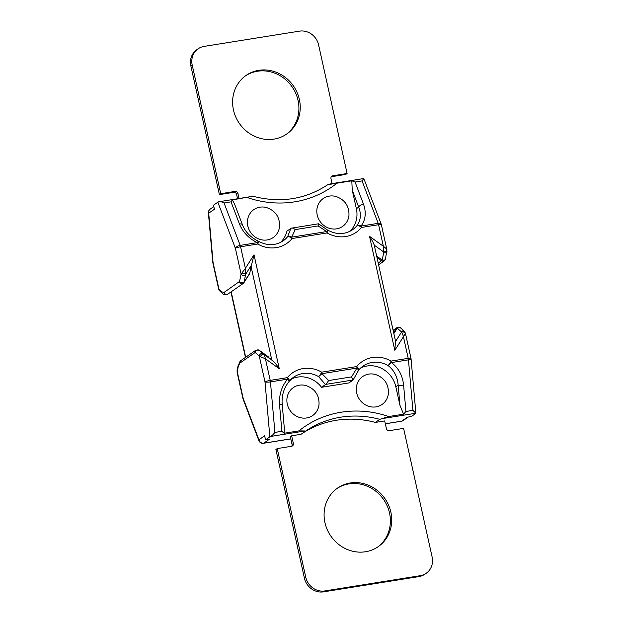 <?xml version="1.0" encoding="UTF-8"?>
<svg xmlns="http://www.w3.org/2000/svg" width="623" height="623" viewBox="0 0 623 623"><rect width="100%" height="100%" fill="white"/><g stroke="black" fill="none" stroke-linecap="round" stroke-linejoin="round"><path stroke-width="0.93" d="M242.44 224.794A4.197 1.994 159.2 0 0 239.458 224.007C242.884 232.317 248.842 238.531 257.322 242.643A4.197 1.48 80.9 0 1 257.727 244.021A29.577 27.287 55.3 0 0 292.07 238.539L327.114 232.94A29.577 27.287 55.3 0 0 361.457 227.45L378.597 224.708L383.379 246.295C385.473 247.822 386.649 248.998 386.914 249.807L385.466 259.004A2.515 1.721 -168.4 0 1 382.195 260.056L376.674 256.092M258.132 241.413L257.322 242.643L240.182 245.376A4.197 1.994 159.2 0 0 235.385 248.304L217.84 202.195L218.603 201.805C219.67 201.315 221.484 201.704 224.046 202.966L231.024 201.852L232.363 199.882L234.622 204.251L242.456 224.825C245.197 231.764 250.438 237.207 258.187 241.148A4.197 4.197 0 0 1 258.49 241.311A4.197 0.74 -60.1 0 1 257.727 244.021L240.595 246.763A4.197 1.48 -99.1 0 0 240.182 245.376L224.046 202.966M232.363 199.882L252.292 196.362L218.603 201.805M217.84 202.195L213.518 205.193L214.413 209.242L208.705 213.198A4.197 3.87 -124.7 0 1 210.192 209.133L213.829 206.61M243.749 282.865L244.068 282.126A2.515 1.721 -168.4 0 1 242.783 282.764A2.515 1.721 -168.4 0 1 239.575 281.417L241.093 274.034L245.376 268.349L240.595 246.763A4.197 0.654 -12.5 0 0 235.385 248.304L241.093 274.034A2.515 1.721 11.6 0 0 244.302 275.382A2.515 1.721 11.6 0 0 245.587 274.743L244.068 282.126L249.776 273.186L251.108 266.714L271.776 359.93L259.168 350.212L263.116 353.802A2.515 2.157 132.3 0 0 259.308 356.2L255.352 352.61A2.515 2.157 -47.7 0 1 259.168 350.212L258.677 350.204L259.168 350.212M258.888 440.625L243.11 399.179A4.197 1.994 -20.8 0 1 243.157 398.307L258.927 439.752A4.197 1.994 159.2 0 0 258.888 440.625A4.197 4.197 0 0 0 263.467 443.28A4.197 1.48 -99.1 0 0 263.7 443.179A4.197 3.87 -124.7 0 1 258.927 439.752L264.643 435.796L265.538 439.838L270.623 436.45L304.982 430.96L298.939 430.882L284.104 433.258L284.298 428.001L282.172 403.953C281.557 395.465 283.901 387.919 289.212 381.299L287.585 379.158C281.604 386.338 278.933 394.92 279.556 404.903A4.197 0.771 -5 0 0 282.172 403.961M265.538 439.838L269.416 439.223L263.7 443.179L290.801 438.849M385.318 423.749L401.703 421.132A4.197 1.48 80.9 0 1 401.469 421.226A4.197 4.197 0 0 0 403.198 420.533A4.197 3.87 -124.7 0 1 401.703 421.132L407.419 417.169L411.289 416.553L415.619 413.555L415.868 413.244L412.917 410.355L405.939 411.468L403.54 414.17L388.705 416.538L379.812 419.334L375.358 422.417L384.695 420.93L386.4 428.616A2.515 2.321 -124.7 0 0 389.258 430.672L403.603 428.383L432.128 557.032A16.782 15.482 55.3 0 1 426.179 573.3L424.847 574.219A16.782 15.482 -124.7 0 1 418.874 576.61L323.516 591.85A16.782 15.482 -124.7 0 1 304.421 578.144L275.903 449.495L277.227 448.576L305.753 577.225A16.782 15.482 55.3 0 0 324.848 590.931L420.206 575.691A16.782 15.482 55.3 0 0 426.179 573.3M291.712 446.255A2.515 2.321 55.3 0 0 292.031 444.401L290.326 436.715L291.657 435.796L300.995 434.301L305.449 431.209L304.982 430.96M394.795 350.305L395.535 341.17L374.244 245.174C373.582 243.095 372.017 240.151 369.532 236.343L394.795 350.305L403.431 336.755C402.77 334.255 402.108 332.737 401.453 332.207L403.19 331.732L405.394 333.188L405.059 332.916L405.394 333.188L403.431 336.755L408.221 358.342L391.088 361.083A29.577 27.287 -124.7 0 0 356.738 366.565A4.197 1.48 80.9 0 1 356.971 368.068L351.574 376.892L353.093 380.007L348.973 382.919L321.554 387.296A25.379 23.417 55.3 0 0 291.237 379.111M403.54 414.17L399.95 405.308L395.831 386.735A25.379 23.417 55.3 0 0 360.624 368.029M376.012 406.874A16.992 15.676 55.3 0 0 388.433 393.144C388.596 383.908 384.298 377.702 375.521 374.516A16.992 15.676 55.3 0 0 368.746 374.104A16.992 15.676 55.3 0 0 356.683 392.996A16.992 15.676 55.3 0 0 376.012 406.874M306.625 417.955A16.992 15.676 55.3 0 0 319.046 404.226C319.21 394.99 314.903 388.783 306.134 385.606A16.992 15.676 55.3 0 0 299.359 385.185A16.992 15.676 55.3 0 0 287.289 404.078A16.992 15.676 55.3 0 0 306.625 417.955M329.287 196.097A16.992 15.676 55.3 0 0 317.216 214.99A16.992 15.676 55.3 0 0 336.545 228.859A16.992 15.676 55.3 0 0 348.973 215.13C349.137 205.901 344.831 199.695 336.062 196.51A16.992 15.676 55.3 0 0 329.287 196.097M253.39 196.362C280.638 203.285 305.434 199.391 327.799 184.681L351.8 180.795L352.252 190.155L356.372 208.728A25.379 23.417 55.3 0 1 349.83 231.359M280.436 242.448A25.379 23.417 55.3 0 0 286.938 231.133L290.871 228.407L287.608 236.701A25.379 23.417 -124.7 0 1 283.115 240.875C275.506 245.774 267.298 245.914 258.49 241.311M267.158 239.948A16.992 15.676 55.3 0 0 279.579 226.219C279.75 216.983 275.444 210.776 266.675 207.599A16.992 15.676 55.3 0 0 259.892 207.179A16.992 15.676 55.3 0 0 247.829 226.071A16.992 15.676 55.3 0 0 267.158 239.948M252.961 196.315L253.429 196.564M327.527 230.323L326.709 231.554L291.665 237.153C289.944 236.172 288.597 236.016 287.608 236.701A4.197 1.565 -141 0 1 292.07 238.539A4.197 1.48 -99.1 0 0 291.665 237.153L295.247 229.591C293.542 228.236 292.21 227.777 291.245 228.197L290.871 228.407M295.247 229.591L318.112 225.939L326.709 231.554A4.197 1.48 80.9 0 1 327.114 232.94A4.197 0.74 -60.1 0 0 327.877 230.222A4.197 4.197 0 0 0 327.573 230.066L318.54 223.782L291.245 228.197M318.112 225.939L318.478 223.844M327.877 230.222C336.685 234.832 344.893 234.684 352.501 229.786A25.379 23.417 -124.7 0 0 356.995 225.612A4.197 1.565 -141 0 1 361.457 227.45A4.197 1.48 -99.1 0 0 361.052 226.063C359.339 225.082 357.984 224.926 356.995 225.612C360.803 220.238 361.371 214.071 358.7 207.116L356.372 208.728M363.505 204.188L355.071 182.033L362.049 180.911L378.184 223.33A4.197 1.48 80.9 0 1 378.597 224.708A4.197 0.654 -12.5 0 1 381.362 224.724A4.197 4.197 0 0 0 381.183 224.14A4.197 1.994 159.2 0 0 378.184 223.33L361.052 226.063C365.608 219.864 366.425 212.575 363.505 204.188A4.197 1.994 159.2 0 0 358.7 207.116L352.252 190.155M355.071 182.033L351.8 180.795M362.049 180.911L363.801 178.544L330.634 183.84M219 289.352L218.673 289.08L219 289.352A2.515 2.157 -47.7 0 0 219.639 290.84L218.673 289.15L212.848 262.844A4.197 0.654 -12.5 0 1 213.066 262.556A4.197 0.771 175 0 1 212.762 262.306L208.401 212.949A4.197 0.771 -5 0 0 208.705 213.198L213.066 262.556L219 289.352L221.796 291.883A2.515 2.157 132.3 0 0 222.427 293.378L222.427 293.378C223.361 294.749 225.176 294.983 227.87 294.079L227.87 294.079A2.515 2.321 -124.7 0 1 224.109 292.382L239.575 281.417M332.082 183.614L330.969 178.599A2.515 2.321 -124.7 0 1 332.76 175.795L347.097 173.506L345.773 174.424L331.428 176.722A2.515 2.321 55.3 0 0 331.288 176.745M237.565 198.714L236.6 194.384A2.515 2.321 55.3 0 0 233.742 192.328L219.397 194.617L190.872 65.968A16.782 15.482 -124.7 0 1 196.821 49.7L198.153 48.781A16.782 15.482 55.3 0 0 192.203 65.049L220.729 193.698L235.073 191.409A2.515 2.321 -124.7 0 1 237.931 193.465L239.045 198.48M286.074 134.475A35.659 32.902 55.3 0 0 295.575 92.967A35.659 32.902 55.3 0 0 257.47 71.248A35.659 32.902 55.3 0 0 245.446 75.874M377.554 547.126A35.659 32.902 55.3 0 0 387.054 505.619A35.659 32.902 55.3 0 0 348.95 483.9A35.659 32.902 55.3 0 0 336.926 488.525M258.802 70.321A35.659 32.902 -124.7 0 1 297.078 92.438A35.659 32.902 -124.7 0 1 286.744 134.015A35.659 32.902 -124.7 0 1 274.05 139.1A35.659 32.902 -124.7 0 1 235.767 116.984A35.659 32.902 -124.7 0 1 246.101 75.406A35.659 32.902 -124.7 0 1 258.802 70.321M291.657 435.796L293.363 443.483A2.515 2.321 -124.7 0 1 291.572 446.278L277.227 448.576M300.995 434.301A100.692 92.889 -124.7 0 1 375.358 422.417M350.282 482.981A35.659 32.902 -124.7 0 1 388.565 505.097A35.659 32.902 -124.7 0 1 378.223 546.675A35.659 32.902 -124.7 0 1 365.53 551.752A35.659 32.902 -124.7 0 1 327.246 529.636A35.659 32.902 -124.7 0 1 337.588 488.058A35.659 32.902 -124.7 0 1 350.282 482.981M347.097 173.506L318.579 44.856A16.782 15.482 55.3 0 0 299.484 31.15L204.126 46.39A16.782 15.482 55.3 0 0 198.153 48.781M399.95 405.308L398.167 385.123A4.197 0.771 -5 0 0 403.603 385.084C402.474 375.178 398.377 367.679 391.314 362.586L408.454 359.845A4.197 0.771 -5 0 0 411.071 358.895A4.197 4.197 0 0 0 410.985 358.357A4.197 0.654 167.5 0 0 408.221 358.342A4.197 1.48 80.9 0 1 408.454 359.845L412.917 410.355M378.239 263.147L382.195 260.056L383.713 252.673A2.515 1.721 11.6 0 0 385.411 252.837A2.515 1.721 11.6 0 0 386.984 251.622M386.914 249.807C386.696 251.046 385.614 251.754 383.659 251.941L383.379 246.295L369.532 236.343M404.428 331.42L404.428 331.42A2.515 2.157 132.3 0 0 401.235 331.732L397.287 328.142A2.515 2.157 -47.7 0 1 400.48 327.83L404.428 331.42L405.386 333.11L410.985 358.357M393.845 333.539L397.287 328.142L393.168 330.486M395.831 386.735L398.167 385.123C397.412 376.658 394.032 370.124 388.02 365.537L391.314 362.586A4.197 1.48 -99.1 0 0 391.088 361.083A4.197 0.74 119.9 0 1 388.02 365.537A25.379 23.417 -124.7 0 0 363.038 366.075A25.379 23.417 -124.7 0 0 358.755 369.992M321.554 387.296L325.486 384.57L318.626 376.627L321.927 373.675L356.971 368.068L358.599 370.218A4.197 4.197 0 0 0 358.669 370.132A4.197 1.565 39 0 1 358.614 370.187M358.599 370.218L353.093 380.007L325.86 384.36L328.71 380.544L351.574 376.892M279.556 404.903L281.892 431.295L284.104 433.258M281.892 431.295L274.914 432.409C273.131 434.667 271.706 436.014 270.623 436.45M289.228 381.276A4.197 1.565 -141 0 0 289.282 381.221A4.197 1.565 -141 0 0 287.351 377.655L270.218 380.388A4.197 0.654 167.5 0 0 265.009 381.93A4.197 0.771 -5 0 0 270.452 381.899A4.197 1.48 -99.1 0 0 270.218 380.388L265.429 358.809L259.308 356.2L265.009 381.93L269.86 436.84M260.367 356.356L262.376 354.23L263.622 354.23C264.253 354.767 264.853 356.294 265.429 358.809L279.275 368.761C276.752 364.985 274.673 362.391 273.038 360.997L263.116 353.802M271.776 359.93L273.038 360.997M279.275 368.761L254.013 254.799L251.108 266.714M254.013 254.799L245.376 268.349L245.828 273.964L251.7 264.759M241.88 272.983L245.828 273.964L245.587 274.743M219.397 194.617L220.729 193.698M237.083 370.638L238.15 365.421A2.515 1.721 11.6 0 0 238.29 366.301L237.153 372.453L237.083 370.638A2.515 1.721 -168.4 0 0 237.223 371.518L243.157 398.307A4.197 0.654 167.5 0 0 242.939 398.595A4.197 4.197 0 0 0 243.11 399.179M363.038 366.075L358.669 370.132A4.197 1.565 39 0 0 356.738 366.565L321.694 372.165A29.577 27.287 -124.7 0 0 287.351 377.655A4.197 1.48 80.9 0 1 287.585 379.158L270.452 381.899L274.914 432.409M231.024 201.852L239.458 224.007M221.796 291.883L224.109 292.382M239.396 281.791A2.515 2.321 55.3 0 0 243.157 283.488A2.515 2.321 55.3 0 0 243.157 283.481L243.912 282.686M245.696 357.244L231.18 291.782M255.975 350.11L255.975 350.11A2.515 2.321 55.3 0 0 255.08 352.556L239.8 363.147A2.515 2.321 -124.7 0 1 240.688 360.709L255.975 350.11L259.106 350.157M239.8 363.147L238.29 366.301M388.705 416.538A104.89 96.76 55.3 0 0 298.939 430.882M379.812 419.334A100.692 92.889 55.3 0 0 305.449 431.209M381.51 418.734L415.868 413.244L411.071 358.895M247.199 197.514A104.89 96.76 55.3 0 0 336.965 183.17M400.48 327.83C400.667 327.231 399.538 327.137 397.077 327.566L397.077 327.566A2.515 2.321 55.3 0 0 396.485 328.181L393.643 332.643M377.001 257.572L381.556 260.85A2.515 2.321 55.3 0 0 384.259 260.936L378.613 264.853M383.713 252.673L383.659 251.941L374.244 245.174M401.235 331.732L401.453 332.207L395.582 341.412M405.939 411.468L403.603 385.084M289.368 381.081A25.379 23.417 -124.7 0 1 293.651 377.164A25.379 23.417 -124.7 0 1 318.626 376.627A4.197 0.74 -60.1 0 0 321.694 372.165A4.197 1.48 -99.1 0 1 321.927 373.675L328.71 380.544M420.206 575.691L418.874 576.61M323.516 591.85L324.848 590.931M305.753 577.225L304.421 578.144M292.031 444.401L293.363 443.483M236.6 194.384L237.931 193.465M233.742 192.328L235.073 191.409M190.872 65.968L192.203 65.049M331.428 176.722L332.76 175.795M227.87 294.079L243.157 283.488M210.192 209.133A4.197 4.197 0 0 0 208.401 212.949M263.467 443.28L290.816 438.911M397.077 327.566L393.129 330.307M401.469 421.226L385.333 423.804M403.198 420.533L408.236 417.036M385.466 259.004L384.259 260.936M293.651 377.164L289.282 381.221A4.197 4.197 0 0 1 289.212 381.299M259.121 350.173L268.202 356.699M249.519 273.91L243.936 282.663M386.953 249.955L381.362 224.724M381.183 224.14L363.84 178.567M242.939 398.595L237.114 372.313M238.15 365.421L240.688 360.709M230.938 291.953L245.446 357.407M219.639 290.84L222.427 293.378M212.762 262.306A4.197 4.197 0 0 0 212.848 262.844"/></g></svg>
